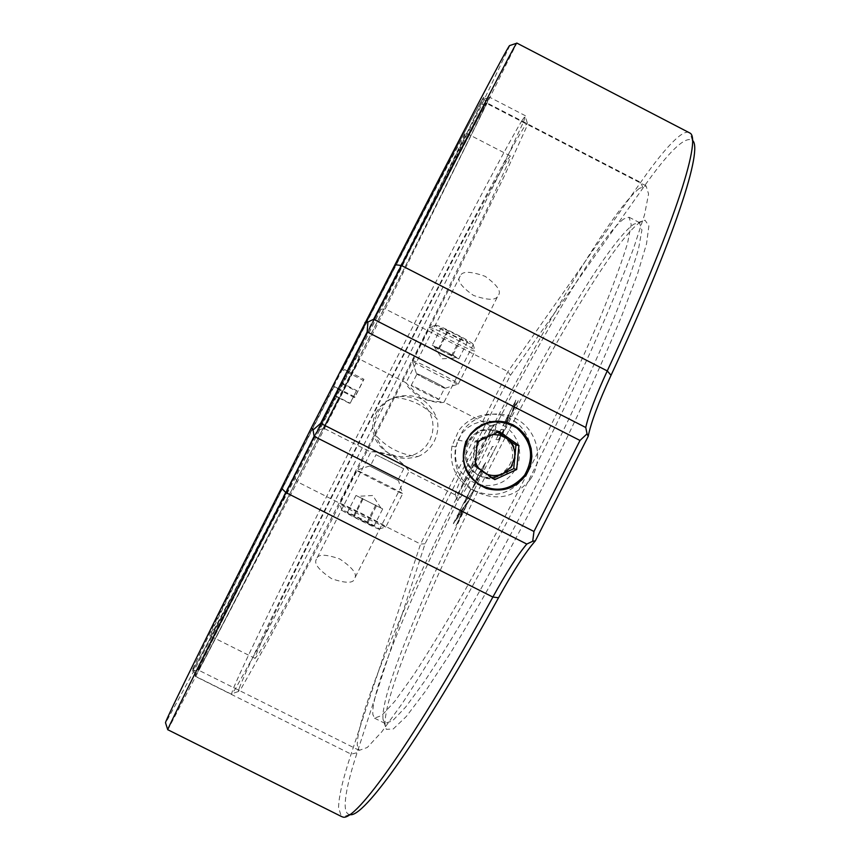 <?xml version="1.0" encoding="UTF-8"?>
<svg xmlns="http://www.w3.org/2000/svg" width="860" height="860" viewBox="0 0 860 860"><rect width="100%" height="100%" fill="white"/><g stroke="black" fill="none" stroke-linecap="round" stroke-linejoin="round"><path stroke-width="0.64" stroke-dasharray="4.3 3.22" d="M444.039 402.158C441.191 403.415 433.58 402.168 421.206 398.438C410.897 390.623 405.834 385.409 406.006 382.786L415.455 392.708L423.088 397.922L431.709 400.986L444.072 402.147L498.101 295.582C501.81 291.647 497.478 285.219 485.126 276.318C470.356 271.104 462.056 270.997 460.218 276.017L460.121 276.178C456.628 280.252 461.067 286.66 473.452 295.399C488.018 300.473 496.22 300.548 498.069 295.625L498.101 295.582M316.448 559.215C313.588 563.429 318.662 569.943 331.67 578.726C346.139 583.564 353.804 583.424 354.685 578.318C357.481 574.093 352.482 567.643 339.721 558.946C325.37 553.99 317.63 554.023 316.523 559.043L370.832 452.081C372.724 450.715 379.83 451.887 392.128 455.596C402.512 463.379 408.113 468.646 408.919 471.387L408.93 471.398C409.027 469.27 403.877 464.292 393.482 456.488C380.883 452.607 373.337 451.145 370.832 452.081L323.973 428.323L359.222 358.953L323.973 428.323M318.738 430.032L357.513 353.739L318.738 430.032M495.812 424.173C492.081 422.486 453.596 498.262 457.208 500.197L457.273 500.251C459.767 504.841 501.649 422.174 495.822 424.173L495.812 424.173M455.574 495.037L455.52 494.994C452.263 493.393 487.362 424.27 490.619 425.872L490.716 425.894C495.091 425.517 457.896 498.746 455.596 495.048L408.93 471.398L354.707 578.275M417.928 456.542C424.797 453.736 430.247 448.651 434.268 441.277C437.837 433.687 438.75 426.237 437.009 418.927C425.915 406.221 411.779 399.029 394.6 397.363C387.43 400.126 381.818 405.2 377.766 412.574C374.207 420.185 373.455 427.656 375.487 435.01C386.968 447.77 401.115 454.94 417.928 456.542C397.417 461.938 383.27 454.768 375.487 435.01M640.453 222.03C587.272 257.86 378.346 670.166 385.226 726.195L386.333 729.323L393.256 728.968L406.329 716.455L425.41 691.311L449.92 653.922C477.59 608.966 510.098 550.626 542.241 487.91C573.942 424.98 601.882 364.371 621.834 315.598L637.55 273.856L646.548 243.713L648.891 225.9L645.043 220.214L640.453 222.03M383.076 719.616C376.54 665.823 582.79 258.828 633.917 224.148L639.421 222.589L641.904 230.082L638.529 248.905C633.304 267.062 624.865 290.744 613.212 319.952C593.593 367.166 566.751 425.055 536.533 485.008C516.043 524.815 495.854 562.365 475.967 597.678C456.832 630.659 439.707 658.513 424.603 681.26L405.791 706.909L392.515 720.841L384.947 723.367L383.076 719.616M193.597 669.058C224.041 615.771 452.371 166.528 482.019 101.663L483.965 97.115L482.31 99.094L457.638 145.136L335.518 382.786L215.408 621.801L192.64 669.123L191.952 671.767L193.597 669.058M484.158 108.285C454.66 170.731 228.868 614.997 200.251 666.855L198.348 670.037L200.821 664.339L225.417 614.341L340.861 385.506L457.509 157.606L483.277 108.5L486.362 103.264L484.158 108.285M509.883 45.494L481.804 104.555L381.012 309.224L295.152 478.149L193.758 671.219L165.604 723.024M167.678 730.086L297.388 481.826L385.258 308.944L516.806 43.054M349.773 814.57L349.612 814.549C346.741 814.033 345.258 810.958 345.172 805.315C345.193 794.468 349.16 776.935 357.083 752.736L425.055 543.789L510.431 375.315L643.065 187.953C668.435 151.876 684.839 135.955 692.289 140.191L692.461 140.363M688.914 132.408C686.377 131.612 682.722 133.203 677.949 137.191C668.478 145.286 656.051 160.347 640.646 182.385L507.959 371.617L420.572 544.058L351.095 754.134C342.936 778.676 338.765 796.478 338.56 807.529L341.323 816.441M516.269 468.044L518.795 461.239L519.741 454.058L519.064 446.824L516.795 439.922L513.065 433.709L508.034 428.452L501.993 424.464L495.231 421.927L488.05 420.948L480.88 421.604L474.01 423.862L467.808 427.581L462.583 432.601L457.875 440.159C451.457 460.433 457.832 475.085 477.01 484.105C494.027 488.394 507.11 483.04 516.269 468.044M394.6 397.363C415.122 391.999 429.258 399.19 437.009 418.927M375.949 412.886L379.679 407.221L384.57 402.534L390.375 399.051L396.815 396.954L403.566 396.342L410.274 397.245L416.616 399.62L422.271 403.34L426.947 408.231L430.419 414.047L432.526 420.475L433.139 427.226L432.236 433.935L429.871 440.277L426.151 445.931L421.271 450.618L415.466 454.112L409.027 456.208L402.286 456.832L395.579 455.94L389.236 453.575L383.571 449.855L378.884 444.964L375.401 439.148L373.294 432.709L372.67 425.958L373.573 419.239L375.949 412.886M639.238 188.469C580.618 235.511 355.933 678.766 357.276 745.265L359.233 750.361L367.295 747.48L381.754 731.871L402.512 703.061C419.304 677.443 438.45 645.967 459.96 608.643C482.374 568.621 505.207 526.019 528.438 480.847C551.228 435.45 572.169 391.923 591.261 350.256C608.708 310.922 622.812 276.952 633.573 248.368L644.548 214.731L648.569 193.962L646.075 185.878L639.238 188.469M623.812 218.924C574.383 254.517 368.069 661.566 372.853 714.499L374.53 718.154L381.775 715.466L394.74 701.373L413.252 675.573C428.183 652.718 445.158 624.779 464.174 591.734C483.976 556.355 504.111 518.763 524.589 478.945C554.829 418.971 581.812 361.135 601.667 314.018C613.481 284.886 622.103 261.3 627.542 243.24L631.229 224.567L629.068 217.247L623.812 218.924M480.321 475.816L481.697 470.452L478.138 474.892L485.706 462.529L480.321 475.816L481.579 470.398L478.02 474.827L485.588 462.476L480.192 475.752M474.075 490.168L468.904 500.391L457.197 516.193L470.936 489.06L464.615 502.971L474.075 490.168L468.775 500.327L457.068 516.129L470.818 488.996L464.497 502.906L473.957 490.103M456.123 525.611L462.755 511.066L453.381 523.708L455.606 519.322L467.281 503.594L456.123 525.611L462.637 511.012L453.263 523.654L455.488 519.268L467.152 503.53L456.004 525.546M503.691 429.635L498.52 439.847L496.026 439.524L501.122 429.473L503.691 429.635L498.402 439.783L495.908 439.46L501.004 429.409L503.573 429.57M499.38 440.202L501.068 434.956L504.723 429.656L499.38 440.202L500.939 434.891L504.594 429.602L499.262 440.137M514.688 406.07L518.376 400.663L512.958 411.349L514.57 406.017L518.247 400.599L512.829 411.284L514.57 406.017M510.173 411.596L515.946 400.212L511.496 414.24L505.519 426.033L510.055 411.531L515.828 400.147L511.367 414.176L505.4 425.969L510.055 411.531M506.927 420.002L502.885 425.99L508.636 414.627L506.927 420.002L502.767 425.926L508.518 414.574L506.809 419.938M476.687 480.342L480.267 475.913L472.613 488.383L478.074 475.01L476.687 480.342L480.138 475.849L472.495 488.329L477.956 474.946L476.569 480.278M495.897 447.082L490.673 457.391L487.394 456.574L492.5 446.48L495.897 447.082L490.555 457.327L487.276 456.51L492.382 446.426L495.779 447.017M381.012 309.224L385.258 308.944L507.959 371.617L510.431 375.315M295.152 478.149L297.388 481.826L420.572 544.058L425.055 543.789M469.205 439.901L469.625 439.32C486.814 414.606 526.18 443.523 507.884 467.367C502.423 474.548 495.209 477.848 486.222 477.3C468.754 476.289 458.52 453.822 469.205 439.901M470.624 440.127L471.054 439.535C488.415 414.552 528.212 443.781 509.711 467.894C504.196 475.139 496.897 478.483 487.824 477.923C470.173 476.902 459.82 454.188 470.624 440.127M478.612 468.152L482.514 471.774L487.222 474.268M477.182 443.781L473.957 453.069L475.397 462.798M530.222 479.482C543.208 461.39 538.607 434.192 520.408 421.432C502.39 408.403 475.204 413.015 462.443 431.322L455.639 446.953C452.768 465.819 459.219 480.557 474.989 491.2C496.413 501.595 514.828 497.682 530.222 479.482M524.224 477.601C536.801 460.079 532.351 433.73 514.71 421.368C497.252 408.737 470.914 413.219 458.552 430.946L451.962 446.093C449.178 464.357 455.435 478.644 470.71 488.953C491.469 499.026 509.313 495.242 524.224 477.601M510.528 468.463C530.05 442.954 487.405 412.606 469.807 439.546C450.253 465.11 492.984 495.403 510.528 468.463M492.93 434.45L485.835 436.278L479.837 440.481M497.832 432.193L496.607 431.312L475.064 441.234L472.849 464.905L492.189 478.633L492.909 478.3M492.189 478.633L494.79 479.633M472.849 464.905L475.128 465.679M475.064 441.234L477.386 441.61M496.607 431.312L499.294 431.516M239.252 688.172C260.548 631.96 486.9 186.298 524.149 127.119L527.255 122.829L526.513 127.033L504.433 175.795L455.435 276.232L388.397 409.672L320.103 542.553L267.772 641.528L241.273 688.355L238.252 691.558L239.252 688.172M522.009 120.507C484.513 182.051 255.624 632.67 232.598 690.376L231.48 694.235L235.275 689.096L262.794 639.399L315.319 539.413L383.227 407.027L499.8 173.01L523.579 121.733L525.428 115.756L522.009 120.507M342.624 369.854L342.731 368.704C420.529 215.699 480.686 100.212 482.331 99.642C487.136 93.933 412.95 242.466 341.323 383.377L341.388 382.775C397.556 272.222 454.08 159.293 464.26 136.579L465.712 132.913C467.808 126.323 413.875 229.727 342.624 369.854L363.285 380.367L354.546 397.567L333.873 387.065C260.774 530.91 205.884 641.711 210.119 635.905L211.528 633.788C221.773 616.33 278.758 505.959 334.927 395.492L334.97 395.879C272.609 518.548 208.335 643.097 195.091 666.124L193.07 668.886C192.479 667.295 253.872 543.541 333.777 386.312L339.077 388.903C257.602 549.217 194.833 674.788 195.295 675.788L197.262 672.735C210.549 648.709 275.555 522.117 338.722 397.836L349.966 403.544L356.298 391.074L345.064 385.366C408.263 260.999 473.15 132.042 487.115 102.458L489.222 97.363C488.104 97.707 427.366 215.236 348.053 371.24L363.963 379.325L354.987 396.987L339.077 388.903M507.905 159.1L510.399 155.982L508.851 161.411L488.168 206.658L445.158 294.668L387.548 409.296L303.677 571.61L267.944 637.851L258.623 653.837L255.087 658.405L255.656 655.868C271.007 612.814 478.117 205.035 507.905 159.1M333.777 386.312L333.873 387.065M338.722 397.836L334.97 395.879M334.927 395.492L350.192 403.243L356.653 390.537L341.388 382.775M348.053 371.24L342.731 368.704M341.323 383.377L345.064 385.366M356.653 390.537L356.298 391.074M363.963 379.325L363.285 380.367M354.987 396.987L354.546 397.567M438.858 399.513L438.858 399.513C440.632 399.653 411.531 384.829 411.198 385.43L411.198 385.43C409.79 385.473 438.406 400.05 438.858 399.513L444.706 387.989C446.544 388 417.455 373.165 417.057 373.885L417.046 373.896C415.584 374.068 444.201 388.634 444.706 387.989M432.214 345.322L452.962 355.062L458.799 358.899L438.159 349.214L433.977 346.3L435.88 346.773L455.897 356.986L457.025 357.996L455.069 357.416L444.77 352.579L432.214 345.322L440.987 328.036L448.404 330.81L461.788 337.658L467.571 341.613L460.079 338.786L446.877 332.035L440.987 328.036M435.612 325.284L435.773 325.231C437.923 324.37 474.312 342.989 473 344.279L472.935 344.355C471.828 345.86 433.397 326.23 435.612 325.284M429.033 327.423L429.215 327.359C431.741 326.327 476.848 349.396 475.161 350.858L475.075 350.955C473.656 352.675 426.442 328.552 429.033 327.423M412.219 360.544L412.241 360.523C412.908 359.136 461.53 383.936 458.315 384.022L458.219 384.044C456.155 384.646 410.596 361.404 412.198 360.566L416.466 373.616C416.627 372.713 447.243 388.312 445.286 388.279L445.233 388.279C444.104 388.623 415.38 373.992 416.466 373.616L416.476 373.595M438.159 349.214L446.877 332.035M451.371 355.954L460.079 338.786M458.799 358.899L467.571 341.613M452.962 355.062L461.788 337.658M439.567 348.225L448.404 330.81M376.024 454.714L403.727 468.754L376.024 454.714L370.165 466.27L397.868 480.31L370.155 466.27M382.7 508.926L356.008 495.435L382.7 508.926L373.896 526.266L353.998 516.838L347.204 512.786L353.772 515.484L373.896 526.266M379.281 528.986L379.292 529.029C379.873 530.566 342.205 511.549 341.85 510.13L341.807 510.055C340.936 508.335 379.529 527.825 379.281 528.986M385.882 526.814L385.893 526.868C386.753 528.739 340.076 505.175 339.689 503.541L339.657 503.455C338.636 501.466 386.043 525.417 385.882 526.814L402.716 493.651C404.942 495.521 356.19 470.85 356.524 470.269L356.513 470.259C355.191 468.861 402.222 492.662 402.695 493.629L398.438 480.589L369.585 465.98L398.449 480.6M375.766 504.96L367.026 522.181M362.512 498.262L353.772 515.484M356.008 495.435L347.204 512.786M362.856 499.37L353.998 516.838M376.293 506.164L367.435 523.622M643.065 187.953L640.646 182.385L487.598 103.221L481.804 104.555M193.758 671.219L196.091 676.777L351.095 754.134L357.083 752.736M359.211 358.986L357.502 353.761M323.994 428.301L318.759 430M455.52 494.994L457.208 500.197M374.53 718.154L384.947 723.367M629.068 217.247L639.421 222.589M646.075 185.878L486.362 103.264M359.233 750.361L198.348 670.037M477.01 484.105L486.394 488.469M457.875 440.159L465.883 441.546M349.612 814.549L342.753 817M692.289 140.191L690.225 133.203M486.126 103.942L483.965 97.115M198.746 669.488L191.952 671.767M384.13 722.593L386.333 729.323M638.313 222.396L645.043 220.214M490.716 425.894L444.072 402.147M406.07 382.797L359.222 358.953M490.619 425.872L495.822 424.173M460.218 276.017L406.017 382.786M469.625 439.32L471.054 439.535M486.222 477.3L487.824 477.923M470.71 488.953L474.989 491.2M451.962 446.093L455.639 446.953M510.399 155.982L465.712 132.913M255.087 658.405L210.119 635.905M193.07 668.886L195.295 675.788M525.428 115.756L489.458 97.137M231.48 694.235L195.231 676.143M527.255 122.829L525.105 115.982M238.252 691.558L231.458 693.859M482.331 99.642L489.222 97.363M411.198 385.43L417.057 373.885M433.977 346.3L442.137 358.77L456.886 358.007M435.773 325.231L429.215 327.359M473 344.279L475.161 350.858M458.315 384.022L475.096 350.944M412.241 360.523L429.054 327.402M445.233 388.279L458.219 384.044M403.727 468.754L397.868 480.31M380.873 507.981L372.745 495.51L357.803 496.317M379.292 529.029L385.893 526.868M341.85 510.13L339.689 503.541M369.585 465.98L356.513 470.259L339.657 503.487"/><path stroke-width="1.29" d="M528.148 471.291L530.856 464.034L531.878 456.359L531.179 448.651L528.792 441.287L524.826 434.655L519.483 429.065L513.033 424.797L505.798 422.088L498.144 421.056L490.447 421.765L483.094 424.173L476.462 428.162L470.871 433.526L465.883 441.546C459.079 463.207 465.916 478.848 486.394 488.469C504.519 493.017 518.429 487.287 528.148 471.291M341.323 816.441L342.753 817C355.352 822.353 414.154 740.75 492.877 597.055C506.389 572.513 517.698 554.851 526.793 544.058L314.126 436.321L285.95 492.597C212.828 637.163 168.485 726.431 167.732 729.688L341.323 816.441M165.604 723.024L165.496 722.679C166.088 718.917 209.582 630.445 281.403 488.136L311.589 427.398L394.998 264.676C464.25 129.452 506.938 48.246 509.55 45.612L509.883 45.494M692.461 140.363C703.372 148.404 675.283 236.704 611.041 375.293C598.474 402.577 590.863 422.926 588.208 436.342L535.371 540.811C525.567 552.045 513.291 571.018 498.531 597.754C421.292 738.482 362.952 819.086 349.773 814.57M516.806 43.054L516.538 43.279C514.398 45.763 471.613 128.022 401.383 265.503L373.638 319.243L585.757 427.485C588.541 414.8 595.7 395.944 607.257 370.918C673.068 229.244 701.62 140.062 690.225 133.203L516.806 43.054M367.145 331.928L320.673 423.346L533.963 531.48L579.995 440.46L367.145 331.928L367.929 322.038L373.638 319.243M533.963 531.48L532.706 541.273L526.793 544.058M532.706 541.273L535.371 540.811M588.208 436.342L587.047 433.827L579.995 440.46M585.757 427.485L587.047 433.827M311.589 427.398L313.062 429.978L320.673 423.346M314.126 436.321L313.062 429.978M367.929 322.038L364.941 322.457M487.222 474.268C492.543 476.15 497.789 475.945 502.95 473.666L511.13 466.862L514.817 456.875C515.269 449.124 512.42 442.889 506.271 438.181L499.929 435.149L492.93 434.45M475.397 462.798L478.612 468.152M479.837 440.481L477.182 443.781M524.611 475.161C534.64 457.24 531.975 441.492 516.613 427.904C498.746 417.842 483.019 420.529 469.442 435.966C459.38 453.919 462.056 469.689 477.461 483.266C495.349 493.307 511.066 490.598 524.611 475.161M492.909 478.3L513.71 468.7L515.925 445.05L497.832 432.193M516.688 469.528L518.935 445.48L499.294 431.516L477.386 441.61L475.128 465.679L494.79 479.633L516.688 469.528L513.71 468.7M515.925 445.05L518.935 445.48M498.531 597.754L492.877 597.055L285.95 492.597L281.403 488.136M394.998 264.676L401.383 265.503L607.257 370.918L611.041 375.293M165.496 722.679L167.732 729.688M509.55 45.612L516.538 43.279"/></g></svg>
